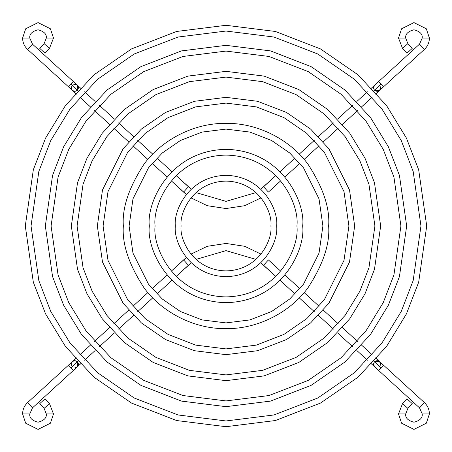 <?xml version="1.0" encoding="UTF-8"?>
<svg xmlns="http://www.w3.org/2000/svg" width="452" height="452" viewBox="0 0 452 452"><rect width="100%" height="100%" fill="white"/><g stroke="black" fill="none" stroke-linecap="round" stroke-linejoin="round"><path stroke-width="0.68" d="M181.105 226L175.359 226C173.319 240.814 188.518 275.952 226 276.641C263.482 275.952 278.681 240.814 276.641 226L270.895 226C272.703 239.131 259.233 270.285 226 270.895C192.767 270.285 179.297 239.131 181.105 226C179.297 212.869 192.767 181.715 226 181.105C259.233 181.715 272.703 212.869 270.895 226L276.641 226C278.681 211.186 263.482 176.048 226 175.359C188.518 176.048 173.319 211.186 175.359 226L181.105 226C179.297 239.131 192.767 270.285 226 270.895C259.233 270.285 272.703 239.131 270.895 226C272.703 212.869 259.233 181.715 226 181.105C192.767 181.715 179.297 212.869 181.105 226M175.359 226C173.319 211.186 188.518 176.048 226 175.359C263.482 176.048 278.681 211.186 276.641 226C278.681 240.814 263.482 275.952 226 276.641C188.518 275.952 173.319 240.814 175.359 226M155.098 226L149.352 226C146.273 248.419 169.268 301.603 226 302.648C282.732 301.603 305.727 248.419 302.648 226L296.902 226C299.749 246.741 278.477 295.936 226 296.902C173.523 295.936 152.251 246.741 155.098 226C152.251 205.259 173.523 156.064 226 155.098C278.477 156.064 299.749 205.259 296.902 226L302.648 226C305.727 203.581 282.732 150.397 226 149.352C169.268 150.397 146.273 203.581 149.352 226L155.098 226C152.251 246.741 173.523 295.936 226 296.902C278.477 295.936 299.749 246.741 296.902 226C299.749 205.259 278.477 156.064 226 155.098C173.523 156.064 152.251 205.259 155.098 226M149.352 226C146.273 203.581 169.268 150.397 226 149.352C282.732 150.397 305.727 203.581 302.648 226C305.727 248.419 282.732 301.603 226 302.648C169.268 301.603 146.273 248.419 149.352 226M129.097 226L123.351 226C121.978 243.843 128.82 264.375 143.877 287.591C159.629 309.637 191.151 329.062 226 328.649C260.849 329.062 292.371 309.637 308.123 287.591C323.18 264.375 330.022 243.843 328.649 226L322.903 226L319.027 253.131L303.524 284.144L289.721 299.009L271.601 311.507L249.854 319.926L226 322.903L202.146 319.926L180.399 311.507L162.279 299.009L148.476 284.144L132.973 253.131L129.097 226L132.973 198.869L148.476 167.856L162.279 152.991L180.399 140.493L202.146 132.074L226 129.097L249.854 132.074L271.601 140.493L289.721 152.991L303.524 167.856L319.027 198.869L322.903 226L328.649 226C330.022 208.157 323.18 187.625 308.123 164.409C292.371 142.363 260.849 122.938 226 123.351C191.151 122.938 159.629 142.363 143.877 164.409C128.82 187.625 121.978 208.157 123.351 226L129.097 226L132.973 253.131L148.476 284.144L162.279 299.009L180.399 311.507L202.146 319.926L226 322.903L249.854 319.926L271.601 311.507L289.721 299.009L303.524 284.144L319.027 253.131L322.903 226L319.027 198.869L303.524 167.856L289.721 152.991L271.601 140.493L249.854 132.074L226 129.097L202.146 132.074L180.399 140.493L162.279 152.991L148.476 167.856L132.973 198.869L129.097 226M123.351 226C121.978 208.157 128.82 187.625 143.877 164.409C159.629 142.363 191.151 122.938 226 123.351C260.849 122.938 292.371 142.363 308.123 164.409C323.18 187.625 330.022 208.157 328.649 226C330.022 243.843 323.18 264.375 308.123 287.591C292.371 309.637 260.849 329.062 226 328.649C191.151 329.062 159.629 309.637 143.877 287.591C128.82 264.375 121.978 243.843 123.351 226M103.09 226L97.344 226L102.491 262.024L123.074 303.196L141.403 322.931L165.455 339.52L194.332 350.695L226 354.656L257.668 350.695L286.545 339.52L310.597 322.931L328.926 303.196L349.509 262.024L354.656 226L348.91 226L343.995 260.414L324.327 299.744L306.818 318.603L283.839 334.452L256.256 345.125L226 348.91L195.744 345.125L168.161 334.452L145.182 318.603L127.673 299.744L108.005 260.414L103.09 226L108.005 191.586L127.673 152.256L145.182 133.396L168.161 117.548L195.744 106.875L226 103.09L256.256 106.875L283.839 117.548L306.818 133.396L324.327 152.256L343.995 191.586L348.91 226L354.656 226L349.509 189.976L328.926 148.804L310.597 129.069L286.545 112.48L257.668 101.304L226 97.344L194.332 101.304L165.455 112.48L141.403 129.069L123.074 148.804L102.491 189.976L97.344 226L103.09 226L108.005 260.414L127.673 299.744L145.182 318.603L168.161 334.452L195.744 345.125L226 348.91L256.256 345.125L283.839 334.452L306.818 318.603L324.327 299.744L343.995 260.414L348.91 226L343.995 191.586L324.327 152.256L306.818 133.396L283.839 117.548L256.256 106.875L226 103.09L195.744 106.875L168.161 117.548L145.182 133.396L127.673 152.256L108.005 191.586L103.09 226M97.344 226L102.491 189.976L123.074 148.804L141.403 129.069L165.455 112.48L194.332 101.304L226 97.344L257.668 101.304L286.545 112.48L310.597 129.069L328.926 148.804L349.509 189.976L354.656 226L349.509 262.024L328.926 303.196L310.597 322.931L286.545 339.52L257.668 350.695L226 354.656L194.332 350.695L165.455 339.52L141.403 322.931L123.074 303.196L102.491 262.024L97.344 226M77.089 226L71.343 226L77.524 269.307L86.982 293.772L102.271 318.796L124.306 342.526L153.217 362.464L187.93 375.9L226 380.657L264.07 375.9L298.783 362.464L327.694 342.526L349.729 318.796L365.018 293.772L374.476 269.307L380.657 226L374.911 226L368.956 267.697L359.854 291.252L345.13 315.349L323.914 338.198L296.077 357.396L262.657 370.329L226 374.911L189.343 370.329L155.923 357.396L128.085 338.198L106.87 315.349L92.146 291.252L83.044 267.697L77.089 226L83.044 184.303L92.146 160.748L106.87 136.651L128.085 113.802L155.923 94.604L189.343 81.671L226 77.089L262.657 81.671L296.077 94.604L323.914 113.802L345.13 136.651L359.854 160.748L368.956 184.303L374.911 226L380.657 226L374.476 182.693L365.018 158.228L349.729 133.204L327.694 109.474L298.783 89.536L264.07 76.1L226 71.343L187.93 76.1L153.217 89.536L124.306 109.474L102.271 133.204L86.982 158.228L77.524 182.693L71.343 226L77.089 226L83.044 267.697L92.146 291.252L106.87 315.349L128.085 338.198L155.923 357.396L189.343 370.329L226 374.911L262.657 370.329L296.077 357.396L323.914 338.198L345.13 315.349L359.854 291.252L368.956 267.697L374.911 226L368.956 184.303L359.854 160.748L345.13 136.651L323.914 113.802L296.077 94.604L262.657 81.671L226 77.089L189.343 81.671L155.923 94.604L128.085 113.802L106.87 136.651L92.146 160.748L83.044 184.303L77.089 226M71.343 226L77.524 182.693L86.982 158.228L102.271 133.204L124.306 109.474L153.217 89.536L187.93 76.1L226 71.343L264.07 76.1L298.783 89.536L327.694 109.474L349.729 133.204L365.018 158.228L374.476 182.693L380.657 226L374.476 269.307L365.018 293.772L349.729 318.796L327.694 342.526L298.783 362.464L264.07 375.9L226 380.657L187.93 375.9L153.217 362.464L124.306 342.526L102.271 318.796L86.982 293.772L77.524 269.307L71.343 226M51.082 226L45.336 226L52.562 276.584L63.608 305.168L81.467 334.401L107.209 362.114L140.979 385.409L181.529 401.105L226 406.664L270.471 401.105L311.021 385.409L344.791 362.114L370.533 334.401L388.392 305.168L399.438 276.584L406.664 226L400.918 226L393.924 274.974L383.228 302.648L365.934 330.949L341.017 357.786L308.315 380.341L269.059 395.534L226 400.918L182.941 395.534L143.685 380.341L110.983 357.786L86.066 330.949L68.772 302.648L58.076 274.974L51.082 226L58.076 177.026L68.772 149.352L86.066 121.051L110.983 94.214L143.685 71.659L182.941 56.466L226 51.082L269.059 56.466L308.315 71.659L341.017 94.214L365.934 121.051L383.228 149.352L393.924 177.026L400.918 226L406.664 226L399.438 175.416L388.392 146.832L370.533 117.599L344.791 89.886L311.021 66.591L270.471 50.895L226 45.336L181.529 50.895L140.979 66.591L107.209 89.886L81.467 117.599L63.608 146.832L52.562 175.416L45.336 226L51.082 226L58.076 274.974L68.772 302.648L86.066 330.949L110.983 357.786L143.685 380.341L182.941 395.534L226 400.918L269.059 395.534L308.315 380.341L341.017 357.786L365.934 330.949L383.228 302.648L393.924 274.974L400.918 226L393.924 177.026L383.228 149.352L365.934 121.051L341.017 94.214L308.315 71.659L269.059 56.466L226 51.082L182.941 56.466L143.685 71.659L110.983 94.214L86.066 121.051L68.772 149.352L58.076 177.026L51.082 226M45.336 226L52.562 175.416L63.608 146.832L81.467 117.599L107.209 89.886L140.979 66.591L181.529 50.895L226 45.336L270.471 50.895L311.021 66.591L344.791 89.886L370.533 117.599L388.392 146.832L399.438 175.416L406.664 226L399.438 276.584L388.392 305.168L370.533 334.401L344.791 362.114L311.021 385.409L270.471 401.105L226 406.664L181.529 401.105L140.979 385.409L107.209 362.114L81.467 334.401L63.608 305.168L52.562 276.584L45.336 226M419.529 44.143L424.377 49.443L383.477 86.846L381.053 84.196L383.477 86.846L424.377 49.443C427.643 46.341 429.315 42.544 429.4 38.047C429.315 42.544 427.643 46.341 424.377 49.443L419.529 44.138L422.219 38.047C422.688 34.137 419.931 31.386 413.953 29.781C407.981 31.386 405.224 34.137 405.693 38.047L407.862 43.618L402.557 48.466L398.511 38.047L401.602 28.775L413.953 22.6L426.309 28.775L429.4 38.047L426.309 28.775L413.953 22.6L401.602 28.775L398.511 38.047L405.693 38.047C405.224 34.137 407.981 31.386 413.953 29.781C419.931 31.386 422.688 34.137 422.219 38.047L429.4 38.047L422.219 38.047L419.529 44.138L378.629 81.546L381.053 84.196L374.425 90.259L379.499 90.485L380.669 87.835L379.725 85.411M373.103 91.468L374.425 90.259L373.482 87.835L374.425 90.259L381.053 84.196L378.629 81.546L419.529 44.138M263.572 186.772L268.42 192.072L263.572 186.772L275.827 175.562L260.764 189.173L263.572 186.772L265.996 189.422M268.42 192.072L280.675 180.862L268.42 192.072M261.007 197.891L244.69 205.7L226 208.547L207.31 205.7L190.993 197.891L207.31 205.7L226 208.547L244.69 205.7L261.007 197.891M183.58 192.072L171.325 180.862L186.365 194.473L183.58 192.072L188.427 186.772L191.236 189.173L176.173 175.562L188.427 186.772L183.58 192.072L188.427 186.772M196.004 192.592L226 201.36L255.996 192.592L226 201.36L196.004 192.592M39.776 48.392L44.138 43.618L39.776 48.392L45.076 53.24L49.443 48.466L44.138 43.618L46.307 38.047L53.489 38.047L50.398 28.775L38.047 22.6L25.691 28.775L22.6 38.047C22.685 42.544 24.357 46.341 27.623 49.443L72.501 90.485L74.925 91.428L77.575 90.259L70.947 84.196L68.523 86.846L73.371 81.546L32.471 44.138L27.623 49.443C24.357 46.341 22.685 42.544 22.6 38.047L25.691 28.775L38.047 22.6L50.398 28.775L53.489 38.047L49.443 48.466L46.793 46.042M29.781 38.047L32.471 44.138L29.781 38.047C29.312 34.137 32.069 31.386 38.047 29.781C44.019 31.386 46.776 34.137 46.307 38.047C46.776 34.137 44.019 31.386 38.047 29.781C32.069 31.386 29.312 34.137 29.781 38.047L22.6 38.047L29.781 38.047M412.224 48.392L407.862 43.618L405.693 38.047L398.511 38.047L402.557 48.466L406.924 53.24L412.224 48.392L407.862 43.618L402.557 48.466L406.924 53.24M284.924 176.981L299.885 163.296L284.924 176.981M304.128 159.415L319.084 145.736L304.128 159.415M323.327 141.86L338.282 128.182L323.327 141.86M342.52 124.3L357.476 110.627L342.52 124.3M361.719 106.751L372.267 97.101L361.719 106.751M367.419 91.801L356.865 101.446L367.419 91.801M352.628 105.327L337.672 119L352.628 105.327M333.435 122.882L318.479 136.555L333.435 122.882M314.236 140.436L299.281 154.115L314.236 140.436M295.037 157.997L280.076 171.681L295.037 157.997M79.733 97.101L90.281 106.751L79.733 97.101M94.525 110.627L109.48 124.3L94.525 110.627M113.718 128.182L128.673 141.86L113.718 128.182M132.916 145.736L147.872 159.415L132.916 145.736M152.115 163.296L167.076 176.981L152.115 163.296M171.924 171.681L156.963 157.997L171.924 171.681M152.719 154.115L137.764 140.436L152.719 154.115M133.521 136.555L118.565 122.882L133.521 136.555M114.328 119L99.372 105.327L114.328 119M95.135 101.446L84.58 91.801L95.135 101.446M68.523 86.846L27.623 49.443L32.471 44.138L73.371 81.546L70.947 84.196L77.575 90.259L74.925 91.428C71.467 90.541 70.585 88.535 72.275 85.411L74.925 84.241L77.349 85.185L78.518 87.835L77.575 90.259L77.349 85.185L81.32 88.818M49.443 48.466L53.489 38.047L46.307 38.047L44.138 43.618L49.443 48.466L45.076 53.24M77.349 85.185L73.371 81.546L70.947 84.196M78.897 91.468L77.575 90.259M383.477 86.846L379.499 90.485L377.075 91.428L374.425 90.259M370.68 88.818L374.651 85.185L373.482 87.835M381.053 84.196L378.629 81.546L374.651 85.185M426.705 226L418.676 282.201L406.41 313.948L386.567 346.424L357.973 377.217L320.451 403.094L275.404 420.529L226 426.705L176.596 420.529L131.549 403.094L94.027 377.217L65.433 346.424L45.59 313.948L33.324 282.201L25.295 226L33.324 169.799L45.59 138.052L65.433 105.576L94.027 74.783L131.549 48.906L176.596 31.47L226 25.295L275.404 31.47L320.451 48.906L357.973 74.783L386.567 105.576L406.41 138.052L418.676 169.799L426.705 226L418.676 169.799L406.41 138.052L386.567 105.576L357.973 74.783L320.451 48.906L275.404 31.47L226 25.295L176.596 31.47L131.549 48.906L94.027 74.783L65.433 105.576L45.59 138.052L33.324 169.799L25.295 226L31.041 226L38.838 280.59L50.754 311.434L70.032 342.978L97.807 372.889L134.255 398.026L178.009 414.959L226 420.959L273.991 414.959L317.745 398.026L354.193 372.889L381.968 342.978L401.246 311.434L413.162 280.59L420.959 226L413.162 171.41L401.246 140.566L381.968 109.022L354.193 79.111L317.745 53.974L273.991 37.041L226 31.041L178.009 37.041L134.255 53.974L97.807 79.111L70.032 109.022L50.754 140.566L38.838 171.41L31.041 226L38.838 171.41L50.754 140.566L70.032 109.022L97.807 79.111L134.255 53.974L178.009 37.041L226 31.041L273.991 37.041L317.745 53.974L354.193 79.111L381.968 109.022L401.246 140.566L413.162 171.41L420.959 226L426.705 226L420.959 226L413.162 280.59L401.246 311.434L381.968 342.978L354.193 372.889L317.745 398.026L273.991 414.959L226 420.959L178.009 414.959L134.255 398.026L97.807 372.889L70.032 342.978L50.754 311.434L38.838 280.59L31.041 226L25.295 226L33.324 282.201L45.59 313.948L65.433 346.424L94.027 377.217L131.549 403.094L176.596 420.529L226 426.705L275.404 420.529L320.451 403.094L357.973 377.217L386.567 346.424L406.41 313.948L418.676 282.201L426.705 226M419.529 407.857L424.377 402.557L383.477 365.154L381.053 367.804L383.477 365.154L424.377 402.557C427.643 405.659 429.315 409.455 429.4 413.953C429.315 409.455 427.643 405.659 424.377 402.557L419.529 407.862L422.219 413.953C422.688 417.863 419.931 420.614 413.953 422.219C407.981 420.614 405.224 417.863 405.693 413.953L407.862 408.382L402.557 403.534L398.511 413.953L401.602 423.225L413.953 429.4L426.309 423.225L429.4 413.953L426.309 423.225L413.953 429.4L401.602 423.225L398.511 413.953L405.693 413.953C405.224 417.863 407.981 420.614 413.953 422.219C419.931 420.614 422.688 417.863 422.219 413.953L429.4 413.953L422.219 413.953L419.529 407.862L378.629 370.454L381.053 367.804L374.425 361.741L379.499 361.515L380.669 364.165L379.725 366.589M373.103 360.532L374.425 361.741L373.482 364.165L374.425 361.741L381.053 367.804L378.629 370.454L419.529 407.862M263.572 265.228L268.42 259.928L263.572 265.228L275.827 276.438L260.764 262.827L263.572 265.228L265.996 262.578M268.42 259.928L280.675 271.138L268.42 259.928M261.007 254.109L244.69 246.3L226 243.453L207.31 246.3L190.993 254.109L207.31 246.3L226 243.453L244.69 246.3L261.007 254.109M183.58 259.928L171.325 271.138L186.365 257.527L183.58 259.928L188.427 265.228L191.236 262.827L176.173 276.438L188.427 265.228L183.58 259.928L188.427 265.228M196.004 259.408L226 250.64L255.996 259.408L226 250.64L196.004 259.408M39.776 403.608L44.138 408.382L39.776 403.608L45.076 398.76L49.443 403.534L44.138 408.382L46.307 413.953L53.489 413.953L50.398 423.225L38.047 429.4L25.691 423.225L22.6 413.953C22.685 409.455 24.357 405.659 27.623 402.557L72.501 361.515L74.925 360.572L77.575 361.741L70.947 367.804L68.523 365.154L73.371 370.454L32.471 407.862L27.623 402.557C24.357 405.659 22.685 409.455 22.6 413.953L25.691 423.225L38.047 429.4L50.398 423.225L53.489 413.953L49.443 403.534L46.793 405.958M29.781 413.953L32.471 407.862L29.781 413.953C29.312 417.863 32.069 420.614 38.047 422.219C44.019 420.614 46.776 417.863 46.307 413.953C46.776 417.863 44.019 420.614 38.047 422.219C32.069 420.614 29.312 417.863 29.781 413.953L22.6 413.953L29.781 413.953M412.224 403.608L407.862 408.382L405.693 413.953L398.511 413.953L402.557 403.534L406.924 398.76L412.224 403.608L407.862 408.382L402.557 403.534L406.924 398.76M284.924 275.019L299.885 288.704L284.924 275.019M304.128 292.585L319.084 306.264L304.128 292.585M323.327 310.14L338.282 323.818L323.327 310.14M342.52 327.7L357.476 341.373L342.52 327.7M361.719 345.249L372.267 354.899L361.719 345.249M367.419 360.199L356.865 350.554L367.419 360.199M352.628 346.673L337.672 333L352.628 346.673M333.435 329.118L318.479 315.445L333.435 329.118M314.236 311.564L299.281 297.885L314.236 311.564M295.037 294.003L280.076 280.319L295.037 294.003M79.733 354.899L90.281 345.249L79.733 354.899M94.525 341.373L109.48 327.7L94.525 341.373M113.718 323.818L128.673 310.14L113.718 323.818M132.916 306.264L147.872 292.585L132.916 306.264M152.115 288.704L167.076 275.019L152.115 288.704M171.924 280.319L156.963 294.003L171.924 280.319M152.719 297.885L137.764 311.564L152.719 297.885M133.521 315.445L118.565 329.118L133.521 315.445M114.328 333L99.372 346.673L114.328 333M95.135 350.554L84.58 360.199L95.135 350.554M68.523 365.154L27.623 402.557L32.471 407.862L73.371 370.454L70.947 367.804L77.575 361.741L77.349 366.815L78.518 364.165L77.575 361.741L74.925 360.572C71.467 361.459 70.585 363.464 72.275 366.589M49.443 403.534L53.489 413.953L46.307 413.953L44.138 408.382L49.443 403.534L45.076 398.76M81.32 363.182L77.349 366.815L74.925 367.758M77.349 366.815L73.371 370.454L70.947 367.804M78.897 360.532L77.575 361.741M383.477 365.154L379.499 361.515L377.03 360.577M375.527 357.882L379.499 361.515L377.075 360.572L374.425 361.741M370.68 363.182L374.651 366.815L373.482 364.165M381.053 367.804L378.629 370.454L374.651 366.815M76.473 94.118L72.501 90.485M375.527 94.118L379.499 90.485M76.473 357.882L72.501 361.515"/></g></svg>
